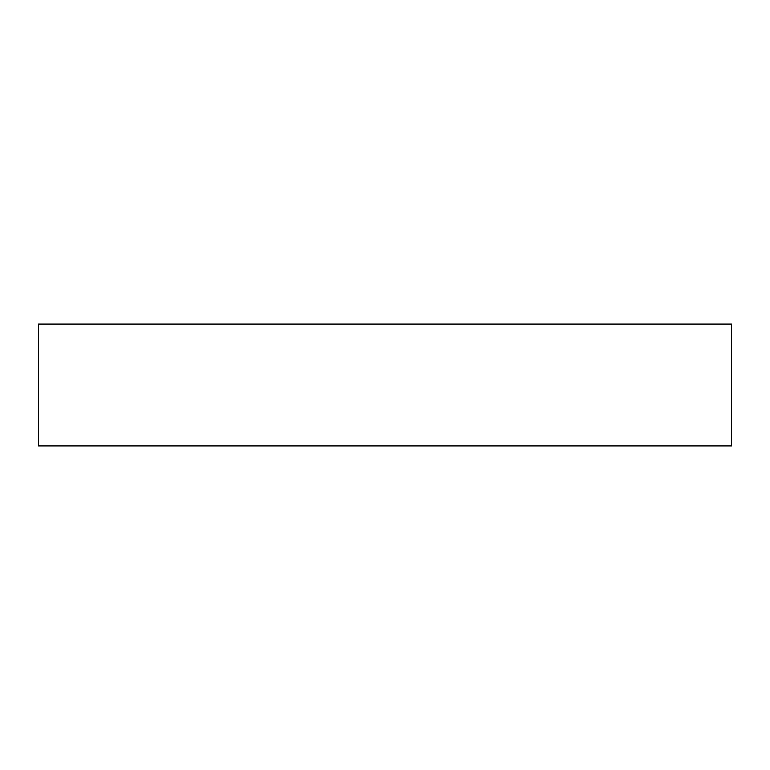 <?xml version="1.0" encoding="UTF-8"?>
<svg xmlns="http://www.w3.org/2000/svg" width="770" height="770" viewBox="0 0 770 770"><rect width="100%" height="100%" fill="white"/><g stroke="black" fill="none" stroke-linecap="round" stroke-linejoin="round"><path stroke-width="1.16" d="M731.5 324.074L38.5 324.074L38.5 445.926L731.5 445.926L731.5 324.074L731.5 445.926L38.5 445.926L38.5 324.074L731.5 324.074"/></g></svg>
